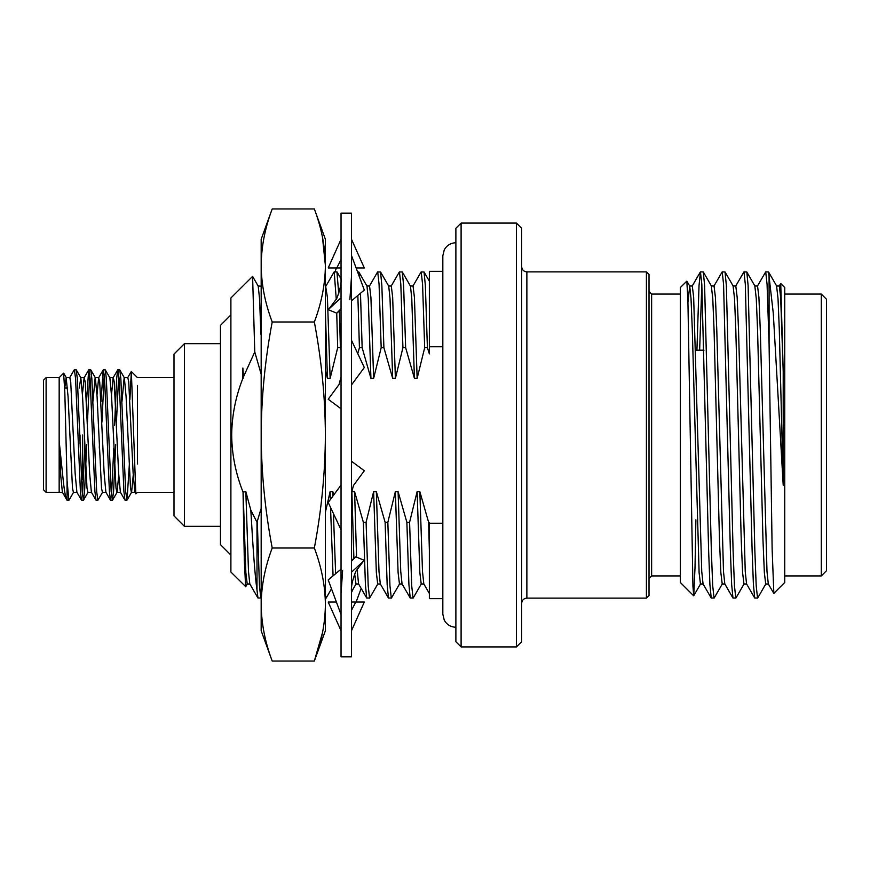 <?xml version="1.0" encoding="UTF-8"?>
<svg xmlns="http://www.w3.org/2000/svg" width="870" height="870" viewBox="0 0 870 870"><rect width="100%" height="100%" fill="white"/><g stroke="black" fill="none" stroke-linecap="round" stroke-linejoin="round"><path stroke-width="1.3" d="M129.891 399.635L131.348 371.523L135.829 493.845L137.46 492.366L174 492.366M137.46 463.949L137.46 385.453M59.16 435L59.171 377.634L59.16 440.938L63.303 481.034C64.445 491.811 65.696 498.216 67.044 500.228L69.034 500.119L73.602 492.213M68.871 500.25L67.044 480.425L64.815 391.968L63.608 373.187L59.16 377.634L46.11 377.634L46.11 492.366L43.5 489.756L43.5 380.244L46.11 377.634M69.633 377.797L74.211 369.88L76.125 369.75L77.332 378.493L82.171 491.506L83.379 500.25L84.586 491.506L86.674 444.657M74.363 369.75L75.57 378.493L80.41 491.506L81.465 500.119L83.379 500.25M116.439 422.167L118.744 374.23M114.568 425.343L116.656 378.493L117.711 369.88L119.777 369.88L120.832 378.493L125.671 491.506L127.031 500.119L129.576 460.85M117.863 369.75L119.07 378.493L123.91 491.506L124.965 500.119L126.879 500.25M101.931 422.167L104.248 374.23M100.985 401.527L103.215 369.88L105.281 369.88L106.336 378.493L111.164 491.506L112.371 500.25L113.578 491.506L115.677 444.657M103.367 369.75L104.574 378.493L109.402 491.506L110.457 500.119L112.371 500.25M87.435 422.178L89.74 374.23M86.489 401.527L88.707 369.88L90.784 369.88L91.828 378.493L96.668 491.506L97.875 500.25L102.606 492.213M88.86 369.75L90.078 378.493L94.906 491.506L95.961 500.119L97.875 500.25M111.49 495.769L113.796 448.017M99.3 448.104L99.419 444.657M82.498 495.769L84.912 444.657M80.04 435L80.04 443.7M82.65 479.37L82.65 435M184.44 526.35L174 515.91L174 354.09L184.44 343.65L184.44 526.35L220.458 526.35M442.83 346.738L429.367 346.738L429.367 271.353L442.83 271.353M245.731 586.674L230.898 572.025L230.898 297.975L252.594 276.388L258.216 286.11L259.521 298.519L260.957 334.493M260.957 508.993L256.998 522.283L250.81 510.092L245.84 491.648L243.034 492.083C235.661 473.443 231.877 454.412 231.681 435C231.898 415.61 235.618 396.72 242.871 378.352L242.871 368.01L243.437 376.884L254.769 351.958L252.594 276.388M516.432 223.068L521.652 228.288L521.652 641.712L516.432 646.932L516.432 223.068L461.1 223.068L461.1 646.932L455.88 641.712L455.88 228.288L461.1 223.068M693.651 595.776L680.34 582.465L680.34 287.535L686.832 281.14L687.909 300.52L692.933 586.293L693.727 595.754L695 568.045L695.891 519.825M779.172 286.11L780.738 283.533L784.74 287.535L784.74 582.465L773.843 593.362L772.136 549.318L769.08 343.835L767.068 284.294L765.709 271.875L757.422 286.11M780.738 283.533L783.207 371.327L783.207 485.221L773.278 313.233L768.547 271.973L765.709 271.875M722.339 583.89L714.172 598.027L711.214 598.027L709.909 584.542L708.615 550.351L701.818 284.294L700.459 271.875L699.034 285.458L696.924 350.175M714.053 598.125L712.693 585.706L711.334 550.351L704.602 285.458L703.297 271.973L700.459 271.875M701.818 284.294L699.643 350.175M744.089 583.89L735.922 598.027L732.964 598.027L731.659 584.542L730.365 550.351L723.568 284.294L722.209 271.875L713.922 286.11M735.803 598.125L734.443 585.706L733.084 550.351L726.352 285.458L725.047 271.973L722.209 271.875M765.839 583.89L757.672 598.027L754.714 598.027L753.409 584.542L752.115 550.351L745.318 284.294L743.959 271.875L735.672 286.11M757.553 598.125L756.193 585.706L754.834 550.351L748.102 285.458L746.797 271.973L743.959 271.875M821.28 294.06L826.5 299.28L826.5 570.72L821.28 575.94L821.28 294.06L784.74 294.06M680.34 294.06L651.63 294.06L651.63 575.94L649.02 578.55L649.02 435L649.02 595.515L646.41 598.125L646.41 271.875L526.872 271.875L526.872 598.125C523.729 598.408 521.989 600.148 521.652 603.345M646.41 271.875L649.02 274.485L649.02 435L649.02 291.45L651.63 294.06M230.898 555.06L220.458 544.62L220.458 325.38L230.898 314.94M412.924 286.11L421.091 271.973L424.049 271.973L425.354 285.458L427.398 347.717L429.367 353.872L429.367 346.738M427.398 347.717L424.68 347.717L417.143 378.352L414.424 378.352L405.648 347.717L402.93 347.717L395.393 378.352L392.674 378.352L383.898 347.717L381.18 347.717L373.643 378.352L370.924 378.352L362.148 347.717L359.43 347.717L357.766 353.611M339.387 310.981L340.398 347.717L341.04 349.686M340.398 347.717L337.68 347.717L330.143 378.352L327.424 378.352L325.38 370.305M254.769 351.958L260.957 373.458M242.871 378.352L243.437 376.884M333.678 495.052L332.84 491.648L330.121 491.648L325.597 511.342M442.83 598.647L429.367 598.647L429.367 522.283L428.616 522.283L419.84 491.648L417.121 491.648L409.585 522.283L406.866 522.283L398.09 491.648L395.371 491.648L387.835 522.283L385.116 522.283L376.34 491.648L373.621 491.648L366.085 522.283L363.366 522.283L354.59 491.648L351.871 491.648L351.48 493.605M429.367 523.261L442.83 523.261M783.207 485.221L779.303 329.643L778.019 298.519L776.584 286.002L779.303 286.002L780.662 297.344L783.207 371.327M768.428 583.998L765.709 583.998L764.349 572.656L762.99 540.357L757.553 329.643L756.269 298.519L754.834 286.002L757.553 286.002L758.912 297.344L760.271 329.643L766.992 571.481L768.297 583.89L773.756 593.34M746.678 583.998L743.959 583.998L742.599 572.656L741.24 540.357L735.803 329.643L734.519 298.519L733.084 286.002L735.803 286.002L737.162 297.344L738.521 329.643L745.242 571.481L746.547 583.89L754.714 598.027M724.928 583.998L722.209 583.998L720.849 572.656L719.49 540.357L714.053 329.643L712.769 298.519L711.334 286.002L714.053 286.002L715.412 297.344L716.771 329.643L723.492 571.481L724.797 583.89L732.964 598.027M703.178 583.998L700.459 583.998L699.099 572.656L692.303 329.643L691.019 298.519L689.714 286.11L687.952 302.097M711.214 598.027L703.047 583.89L701.742 571.481L693.662 297.344L692.303 286.002L689.584 286.002M769.08 343.835L769.08 274.887M428.616 522.283L429.367 550.351M406.866 522.283L408.911 584.542L410.216 598.027L413.174 598.027L421.341 583.89M409.585 522.283L411.695 585.706L413.054 598.125M385.116 522.283L387.161 584.542L388.466 598.027L391.424 598.027L399.591 583.89M387.835 522.283L389.945 585.706L391.304 598.125M363.366 522.283L365.411 584.542L366.716 598.027L369.674 598.027L377.841 583.89M366.085 522.283L368.195 585.706L369.554 598.125M325.38 594.917L326.174 598.027L331.503 588.805M256.998 522.283L256.998 590.045L257.966 598.027L260.957 597.962M257.335 522.283L259.445 585.706L260.804 598.125M325.924 286.11L334.091 271.973L336.929 271.875L338.745 293.614M334.21 271.875L336.266 299.465M336.733 313.167L337.68 347.717M357.57 271.875L358.799 271.973L359.56 277.258M360.484 293.277L362.148 347.717M357.853 295.474L359.43 347.717M369.424 286.11L377.591 271.973L380.549 271.973L381.854 285.458L383.898 347.717M377.71 271.875L379.07 284.294L381.18 347.717M391.174 286.11L399.341 271.973L402.299 271.973L403.604 285.458L405.648 347.717M399.46 271.875L400.82 284.294L402.93 347.717M421.21 271.875L422.57 284.294L424.68 347.717M417.121 491.648L419.851 572.656L421.21 583.998L423.929 583.998M395.371 491.648L398.101 572.656L399.46 583.998L402.179 583.998M373.621 491.648L376.351 572.656L377.71 583.998L380.429 583.998M351.871 491.648L353.883 558.388M354.677 573.906L355.96 583.998L358.679 583.998M330.121 491.648L330.328 499.597M330.535 507.428L333.069 575.864M243.121 491.648L245.851 572.656L247.21 583.998L249.929 583.998M245.623 586.75L244.318 559.986L243.034 492.083M402.299 271.973L410.466 286.11L411.771 298.519L414.424 378.352M380.549 271.973L388.716 286.11L390.021 298.519L392.674 378.352M358.799 271.973L366.966 286.11L368.271 298.519L370.924 378.352M325.38 310.927L327.424 378.352M419.84 491.648L422.494 571.481L423.799 583.89L429.367 593.525M398.09 491.648L400.744 571.481L402.049 583.89L410.216 598.027M376.34 491.648L378.994 571.481L380.299 583.89L388.466 598.027M354.59 491.648L356.559 557.148M357.113 569.002L358.549 583.89L366.716 598.027M332.84 491.648L332.96 496.03M333.428 513.561L335.635 573.711M245.84 491.648L248.494 571.481L249.799 583.89L257.966 598.027M410.335 286.002L413.054 286.002L414.414 297.344L417.143 378.352M388.585 286.002L391.304 286.002L392.664 297.344L395.393 378.352M366.835 286.002L369.554 286.002L370.914 297.344L373.643 378.352M325.597 286.002L327.414 297.344L330.143 378.352M258.085 286.002L260.957 286.154M242.871 368.01L243.143 378.352M250.81 510.092C253.029 547.752 254.736 574.048 256.998 590.045M82.65 398.155L82.182 390.162M59.16 492.094L59.16 440.938L60.824 476.466L62.379 492.202L67.044 500.228L67.044 480.425M64.75 388.02L66.142 377.645L69.807 377.645L70.72 381.908L75.146 473.519L76.886 492.202L81.465 500.119M82.65 392.185L84.129 377.797L85.227 381.908L89.653 473.519L91.383 492.202L95.961 500.119M96.983 395.034L98.636 377.797L99.724 381.908L104.15 473.519L105.879 492.202L110.457 500.119M111.49 394.98L113.133 377.797L117.711 369.88M109.663 377.645L113.307 377.645L114.22 381.897L118.657 473.519L120.386 492.202L124.965 500.119M121.996 401.407L124.171 377.645L127.814 377.645L128.727 381.908L133.153 473.519L134.883 492.202L135.829 493.845M66.142 377.645L68.056 396.492L72.482 488.092L73.395 492.355L77.06 492.355M79.257 388.02L80.823 377.797L82.563 396.492L86.989 488.092L87.903 492.355L91.557 492.355M92.992 401.266L95.156 377.645L98.81 377.645M95.33 377.797L97.07 396.481L101.496 488.092L102.41 492.355L106.064 492.355M105.281 369.88L109.859 377.787L111.577 396.492L116.004 488.092L116.917 492.355L120.56 492.355M117.091 492.202L118.744 475.053M119.777 369.88L124.356 377.797L126.074 396.492L130.511 488.092L131.424 492.355L135.057 492.355M127.031 500.119L131.609 492.202L133.24 475.107M341.04 435L341.04 213.15L351.48 213.15L351.48 656.85L341.04 656.85L341.04 435M341.04 242.241L341.04 239.25L328.207 267.96L336.766 267.96L341.04 259.619M336.766 267.96L341.04 267.96L336.766 267.96M356.113 267.96L364.312 267.96L351.48 239.25M341.04 299.084L341.04 297.801L328.207 309.666L336.766 313.178L341.04 309.589M351.48 300.824L364.312 290.058L351.48 255.465M351.48 276.638L349.903 299.454M336.766 313.178L341.04 308.719M341.04 376.862L339.05 384.529L328.207 399.243L341.04 408.769M351.48 384.942L364.312 367.521L351.48 340.257M341.04 485.058L328.207 502.479L341.04 529.743M351.48 493.138L353.47 485.471L364.312 470.757L351.48 461.23L351.48 462.155M351.48 572.199L364.312 560.334L355.754 556.822L351.48 560.41M341.04 569.176L328.207 579.942L341.04 614.535M355.754 556.822L351.48 561.28M341.04 593.362L342.617 570.546M351.48 630.75L364.312 602.04L351.48 602.04L355.754 602.04L351.48 610.381M336.407 602.04L328.207 602.04L341.04 630.75M353.133 589.012L351.48 592.492M356.113 602.04L361.17 588.414M334.95 271.875L336.407 267.96M340.681 278.269L341.04 277.508M325.38 337.125L325.38 435C325.239 397.927 321.563 360.256 314.353 321.987C321.563 302.847 325.239 284.012 325.38 265.481L325.38 337.125M261.174 265.317L261.174 265.481C261.348 284.196 265.024 303.032 272.201 321.987C265.024 359.886 261.348 397.557 261.174 435L261.174 630.75L272.201 661.037C265.024 642.082 261.359 623.246 261.174 604.519C261.359 585.782 265.035 566.946 272.201 548.013C265.024 510.114 261.348 472.443 261.174 435L261.174 265.481C261.348 246.754 265.024 227.918 272.201 208.963L314.353 208.963C321.563 228.103 325.239 246.939 325.38 265.481L325.38 239.25L314.353 208.963M261.174 271.875L261.174 598.125M325.38 398.46L325.38 598.125L326.054 598.125M325.38 271.875L325.38 296.746M261.174 265.481L261.174 239.25L272.201 208.963M325.38 435L325.38 604.519C325.228 585.967 321.552 567.131 314.353 548.013C321.563 509.755 325.239 472.084 325.38 435M322.465 237.205L325.38 265.437M322.465 632.784L314.353 661.037C321.563 641.908 325.239 623.072 325.38 604.519L325.38 630.75L314.353 661.037L272.201 661.037M272.201 321.987L314.353 321.987M272.201 548.013L314.353 548.013M174 377.634L137.46 377.634L131.337 371.523M184.44 343.65L220.458 343.65M526.872 271.875C523.729 271.592 521.989 269.852 521.652 266.655M695.63 350.175L703.993 350.175M768.547 271.973L776.714 286.11M754.964 286.11L746.797 271.973M733.214 286.11L725.047 271.973M711.464 286.11L703.297 271.973M700.589 583.89L693.727 595.754M689.714 286.11L686.843 281.14M692.172 286.11L700.339 271.973M651.63 575.94L680.34 575.94M784.74 575.94L821.28 575.94M646.41 598.125L526.872 598.125M516.432 646.932L461.1 646.932M356.026 583.998L351.48 591.861M247.341 583.89L245.699 586.717M424.049 271.973L429.367 281.184M337.049 271.973L341.04 278.878M67.545 388.02L64.674 388.02M84.129 377.797L88.707 369.88M98.636 377.797L103.215 369.88M127.629 377.787L131.239 371.555M66.348 377.776L63.717 373.23M80.856 377.787L76.277 369.88M88.098 492.213L83.531 500.119M95.352 377.787L90.784 369.88M117.102 492.213L112.534 500.119M80.649 377.645L84.303 377.645M62.553 492.355L46.11 492.366M328.882 309.046L336.679 298.671C340.159 289.797 341.605 282.935 341.04 278.085M363.638 560.954L355.841 571.329C352.361 580.203 350.914 587.065 351.48 591.915M455.88 627.248C450.671 627.053 446.788 624.671 444.255 620.125L442.83 614.198L442.83 255.802L444.255 249.875C446.788 245.329 450.671 242.947 455.88 242.752"/></g></svg>
